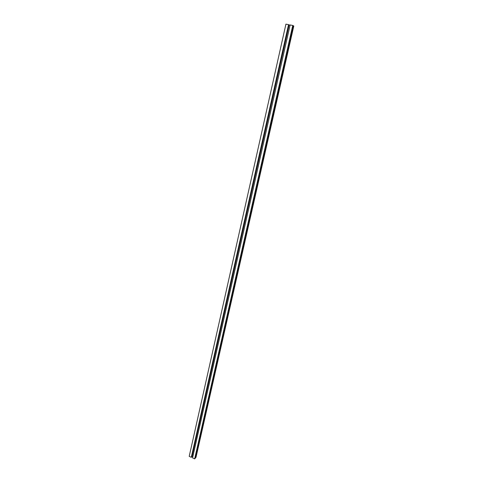<?xml version="1.0" encoding="UTF-8"?>
<svg xmlns="http://www.w3.org/2000/svg" width="483" height="483" viewBox="0 0 483 483"><rect width="100%" height="100%" fill="white"/><g stroke="black" fill="none" stroke-linecap="round" stroke-linejoin="round"><path stroke-width="0.72" d="M191.286 457.31L288.538 24.645L285.924 24.15L189.203 456.357L191.286 457.31L191.968 456.707L192.747 457.063M288.538 24.645L289.124 24.923L191.968 456.707M289.124 24.923L290.096 25.11M292.758 25.442L290.132 24.947L192.56 457.896L194.661 458.85L195.241 458.331L293.247 25.684L292.758 25.442L194.661 458.85M195.307 458.011L195.977 457.232M293.749 26.04L293.235 25.744M293.266 25.756L195.343 457.987M293.755 25.997L195.923 457.467M293.797 26.028L195.989 457.359"/></g></svg>
